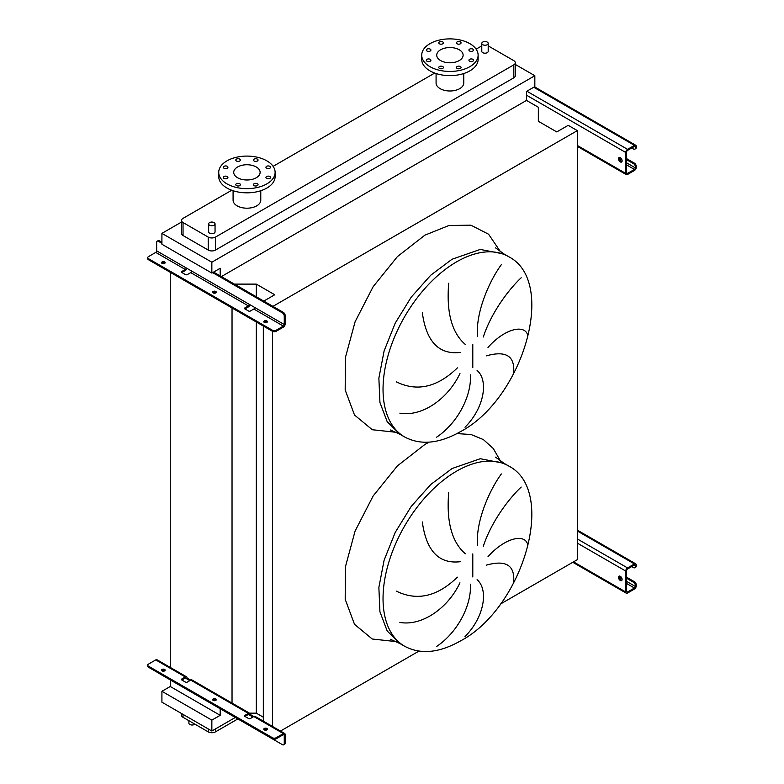 <?xml version="1.0" encoding="UTF-8"?>
<svg xmlns="http://www.w3.org/2000/svg" width="784" height="784" viewBox="0 0 784 784"><rect width="100%" height="100%" fill="white"/><g stroke="black" fill="none" stroke-linecap="round" stroke-linejoin="round"><path stroke-width="1.18" d="M620.301 157.721A2.568 1.48 -120 0 0 619.017 157.594A2.568 1.48 -120 0 0 618.625 159.642A2.568 1.48 -120 0 0 620.301 161.906A2.568 1.48 -120 0 0 621.575 162.033A2.568 1.48 -120 0 0 621.977 159.975A2.568 1.48 -120 0 0 620.301 157.721M621.947 161.622A2.568 1.48 60 0 1 621.202 161.377A2.568 1.48 60 0 1 619.556 157.476M626.641 158.662L634.432 163.16A2.568 1.48 60 0 1 636.245 166.296L635.344 166.825L635.344 167.864A1.284 0.745 -60 0 1 634.432 169.442L627.553 173.411A1.284 0.745 -60 0 1 626.906 173.48A1.284 0.745 -60 0 1 626.641 172.892L626.641 151.959A1.284 0.745 -60 0 1 627.553 150.391L634.432 146.412A1.284 0.745 -60 0 1 635.079 146.353A1.284 0.745 -60 0 1 635.344 146.941L635.344 147.99L636.245 147.461L636.245 146.412A2.568 1.48 120 0 0 635.716 145.246A2.568 1.48 120 0 0 634.432 145.373L627.553 149.342A2.568 1.48 120 0 0 625.74 152.488L625.74 173.411A2.568 1.48 120 0 0 626.269 174.587A2.568 1.48 120 0 0 627.553 174.46L634.432 170.481A2.568 1.48 120 0 0 636.245 167.345L636.245 166.296M626.641 159.711L633.531 163.68L634.432 163.16M636.245 147.461A2.568 1.48 60 0 1 635.716 148.637L634.815 149.156A2.568 1.48 -120 0 0 635.344 147.99M631.718 147.99L633.531 149.029A2.568 1.48 -120 0 0 634.815 149.156M635.344 166.825A2.568 1.48 -120 0 0 633.531 163.68M216.031 292.706A1.793 1.039 0 0 0 215.747 292.501A1.793 1.039 0 0 0 212.925 292.706M213.209 292.922A1.793 1.039 180 0 1 212.68 292.187A1.793 1.039 180 0 1 213.787 291.227A1.793 1.039 180 0 1 215.747 291.452A1.793 1.039 180 0 1 216.276 292.187A1.793 1.039 180 0 1 215.169 293.147A1.793 1.039 180 0 1 213.209 292.922M164.914 263.199A1.793 1.039 0 0 0 164.63 262.993A1.793 1.039 0 0 0 161.818 263.199M162.092 263.404A1.793 1.039 180 0 1 161.573 262.679A1.793 1.039 180 0 1 162.68 261.719A1.793 1.039 180 0 1 164.63 261.944A1.793 1.039 180 0 1 165.159 262.679A1.793 1.039 180 0 1 164.052 263.63A1.793 1.039 180 0 1 162.092 263.404M267.138 322.214A1.793 1.039 0 0 0 266.864 322.008A1.793 1.039 0 0 0 264.041 322.214M264.326 322.43A1.793 1.039 180 0 1 263.796 321.695A1.793 1.039 180 0 1 264.904 320.734A1.793 1.039 180 0 1 266.864 320.96A1.793 1.039 180 0 1 267.383 321.695A1.793 1.039 180 0 1 266.276 322.655A1.793 1.039 180 0 1 264.326 322.43M186.945 268.344A2.568 1.48 -60 0 1 185.298 270.529L181.849 272.509A1.284 0.745 180 0 1 181.476 271.989A1.284 0.745 180 0 1 181.849 271.47L185.298 269.48A1.284 0.745 120 0 0 186.2 267.912L191.639 271.048A1.284 0.745 -60 0 1 190.737 272.616L187.288 274.606A1.284 0.745 180 0 1 185.475 274.606L181.849 272.509L181.849 271.47M250.027 304.751A2.568 1.48 -60 0 1 248.371 306.936L244.931 308.925A1.284 0.745 180 0 1 244.549 308.406A1.284 0.745 180 0 1 244.931 307.887L248.371 305.897A1.284 0.745 120 0 0 249.283 304.329L254.712 307.465A1.284 0.745 -60 0 1 253.81 309.033L250.37 311.023A1.284 0.745 180 0 1 248.557 311.023L244.931 308.925L244.931 307.887M283.357 327.134A2.568 1.48 120 0 0 285.17 323.998L285.17 315.521L284.259 316.04L284.259 324.517A1.284 0.745 -60 0 1 283.357 326.095L276.105 330.28L276.105 331.318L283.357 327.134M157.192 241.198L158.094 240.678A2.568 1.48 60 0 1 159.377 240.806L158.476 241.325A2.568 1.48 -120 0 0 157.192 241.198A2.568 1.48 -120 0 0 156.663 242.374L156.663 250.851A1.284 0.745 -60 0 1 155.751 252.419L148.499 256.603A2.568 1.48 0 0 0 147.755 257.652A2.568 1.48 0 0 0 148.499 258.7L272.479 330.28A2.568 1.48 0 0 0 276.105 330.28M158.476 241.325L161.916 243.314M212.67 272.616L282.446 312.904L283.357 312.385A2.568 1.48 60 0 1 285.17 315.521M159.377 240.806L161.916 242.266M213.571 272.097L283.357 312.385M276.105 331.318A2.568 1.48 180 0 1 272.479 331.318L272.479 330.28M148.499 258.7L148.499 259.749L272.479 331.318L272.479 726.435M148.499 259.749A2.568 1.48 180 0 1 147.755 258.7L147.755 257.652M284.259 316.04A2.568 1.48 -120 0 0 282.446 312.904M620.301 576.299A2.568 1.48 -120 0 0 619.017 576.171A2.568 1.48 -120 0 0 618.625 578.229A2.568 1.48 -120 0 0 620.301 580.483A2.568 1.48 -120 0 0 621.575 580.611A2.568 1.48 -120 0 0 621.977 578.563A2.568 1.48 -120 0 0 620.301 576.299M621.947 580.209A2.568 1.48 60 0 1 621.202 579.964A2.568 1.48 60 0 1 619.556 576.054M626.641 577.24L634.432 581.738A2.568 1.48 60 0 1 636.245 584.884L635.344 585.403L635.344 586.452A1.284 0.745 -60 0 1 634.432 588.02L627.553 591.998A1.284 0.745 -60 0 1 626.906 592.057A1.284 0.745 -60 0 1 626.641 591.479L626.641 570.546A1.284 0.745 -60 0 1 627.553 568.978L634.432 564.999A1.284 0.745 -60 0 1 635.079 564.931A1.284 0.745 -60 0 1 635.344 565.519L635.344 566.567L636.245 566.048L636.245 564.999A2.568 1.48 120 0 0 635.716 563.823A2.568 1.48 120 0 0 634.432 563.951L627.553 567.93A2.568 1.48 120 0 0 625.74 571.066L625.74 591.998A2.568 1.48 120 0 0 626.269 593.174A2.568 1.48 120 0 0 627.553 593.047L634.432 589.068A2.568 1.48 120 0 0 636.245 585.932L636.245 584.884M626.641 578.288L633.531 582.267L634.432 581.738M636.245 566.048A2.568 1.48 60 0 1 635.716 567.214L634.815 567.743A2.568 1.48 -120 0 0 635.344 566.567M631.718 566.567L633.531 567.616A2.568 1.48 -120 0 0 634.815 567.743M635.344 585.403A2.568 1.48 -120 0 0 633.531 582.267M513.618 582.306C515.117 565.362 506.062 559.639 486.433 565.117M487.991 556.728C505.366 537.148 525.378 533.492 527.73 544.762M521.193 487.07C509.727 497.732 491.509 521.056 483.287 546.33M477.593 545.586C475.369 522.908 488.667 491.264 501.348 473.948M477.084 579.729C488.648 589.499 484.483 617.018 465.01 636.539M513.618 373.017C515.117 356.073 506.062 350.34 486.433 355.828M487.991 347.43C505.366 327.859 525.378 324.204 527.73 335.474M521.193 277.781C509.727 288.434 491.509 311.758 483.287 337.032M477.593 336.297C475.369 313.61 488.667 281.966 501.348 264.659M477.084 370.44C488.648 380.211 484.483 407.729 465.01 427.241M188.885 720.692L188.885 723.171A3.205 1.852 0 0 0 189.826 724.475A3.205 1.852 0 0 0 194.834 724.122M487.256 42.081A3.205 1.852 180 0 1 488.197 43.394A3.205 1.852 180 0 1 486.217 45.1A3.205 1.852 180 0 1 482.728 44.698A3.205 1.852 180 0 1 481.788 43.394A3.205 1.852 180 0 1 483.767 41.689A3.205 1.852 180 0 1 487.256 42.081M481.788 43.394L481.788 51.342A3.205 1.852 0 0 0 482.728 52.655A3.205 1.852 0 0 0 486.217 53.057A3.205 1.852 0 0 0 488.197 51.342L488.197 43.394M209.583 225.214A3.205 1.852 0 0 0 213.072 225.616A3.205 1.852 0 0 0 215.051 223.901A3.205 1.852 0 0 0 214.12 222.597A3.205 1.852 0 0 0 210.622 222.195A3.205 1.852 0 0 0 208.642 223.901A3.205 1.852 0 0 0 209.583 225.214M215.051 223.901L215.051 231.858A3.205 1.852 180 0 1 213.072 233.563A3.205 1.852 180 0 1 209.583 233.162A3.205 1.852 180 0 1 208.642 231.858L208.642 223.901M472.87 49.127A2.303 1.333 0 0 0 470.351 48.843A2.303 1.333 0 0 0 468.93 50.068A2.303 1.333 0 0 0 469.606 51.009A2.303 1.333 0 0 0 472.115 51.303A2.303 1.333 0 0 0 473.546 50.068A2.303 1.333 0 0 0 472.87 49.127M460.384 41.915A2.303 1.333 0 0 0 457.866 41.63A2.303 1.333 0 0 0 456.445 42.865A2.303 1.333 0 0 0 457.121 43.806A2.303 1.333 0 0 0 459.63 44.09A2.303 1.333 0 0 0 461.061 42.865A2.303 1.333 0 0 0 460.384 41.915M442.725 41.915A2.303 1.333 0 0 0 440.216 41.63A2.303 1.333 0 0 0 438.785 42.865A2.303 1.333 0 0 0 439.461 43.806A2.303 1.333 0 0 0 441.98 44.09A2.303 1.333 0 0 0 443.401 42.865A2.303 1.333 0 0 0 442.725 41.915M430.24 49.127A2.303 1.333 0 0 0 427.731 48.843A2.303 1.333 0 0 0 426.3 50.068A2.303 1.333 0 0 0 426.976 51.009A2.303 1.333 0 0 0 429.495 51.303A2.303 1.333 0 0 0 430.916 50.068A2.303 1.333 0 0 0 430.24 49.127M430.24 59.319A2.303 1.333 0 0 0 427.731 59.035A2.303 1.333 0 0 0 426.3 60.26A2.303 1.333 0 0 0 426.976 61.201A2.303 1.333 0 0 0 429.495 61.495A2.303 1.333 0 0 0 430.916 60.26A2.303 1.333 0 0 0 430.24 59.319M442.725 66.532A2.303 1.333 0 0 0 440.216 66.238A2.303 1.333 0 0 0 438.785 67.473A2.303 1.333 0 0 0 439.461 68.414A2.303 1.333 0 0 0 441.98 68.698A2.303 1.333 0 0 0 443.401 67.473A2.303 1.333 0 0 0 442.725 66.532M460.384 66.532A2.303 1.333 0 0 0 457.866 66.238A2.303 1.333 0 0 0 456.445 67.473A2.303 1.333 0 0 0 457.121 68.414A2.303 1.333 0 0 0 459.63 68.698A2.303 1.333 0 0 0 461.061 67.473A2.303 1.333 0 0 0 460.384 66.532M472.87 59.319A2.303 1.333 0 0 0 470.351 59.035A2.303 1.333 0 0 0 468.93 60.26A2.303 1.333 0 0 0 469.606 61.201A2.303 1.333 0 0 0 472.115 61.495A2.303 1.333 0 0 0 473.546 60.26A2.303 1.333 0 0 0 472.87 59.319M436.08 73.529L436.08 83.006A13.838 7.987 0 0 0 440.138 88.651A13.838 7.987 0 0 0 455.22 90.385A13.838 7.987 0 0 0 463.765 83.006L463.765 73.529M469.861 43.659A28.195 16.278 180 0 1 478.122 55.164A28.195 16.278 180 0 1 460.708 70.207A28.195 16.278 180 0 1 429.985 66.679A28.195 16.278 180 0 1 421.723 55.164A28.195 16.278 180 0 1 439.128 40.131A28.195 16.278 180 0 1 469.861 43.659M478.122 55.164L478.122 59.349A28.195 16.278 180 0 1 460.708 74.392A28.195 16.278 180 0 1 429.985 70.864A28.195 16.278 180 0 1 421.723 59.349L421.723 55.164M440.588 60.554A13.201 7.624 180 0 1 436.717 55.164A13.201 7.624 180 0 1 444.871 48.128A13.201 7.624 180 0 1 459.257 49.774A13.201 7.624 180 0 1 463.119 55.164A13.201 7.624 180 0 1 454.975 62.21A13.201 7.624 180 0 1 440.588 60.554M227.242 176.527A2.303 1.333 0 0 0 224.724 176.233A2.303 1.333 0 0 0 223.303 177.468A2.303 1.333 0 0 0 223.979 178.409A2.303 1.333 0 0 0 226.488 178.693A2.303 1.333 0 0 0 227.919 177.468A2.303 1.333 0 0 0 227.242 176.527M239.728 183.73A2.303 1.333 0 0 0 237.209 183.446A2.303 1.333 0 0 0 235.788 184.671A2.303 1.333 0 0 0 236.464 185.612A2.303 1.333 0 0 0 238.973 185.906A2.303 1.333 0 0 0 240.404 184.671A2.303 1.333 0 0 0 239.728 183.73M257.377 183.73A2.303 1.333 0 0 0 254.869 183.446A2.303 1.333 0 0 0 253.448 184.671A2.303 1.333 0 0 0 254.114 185.612A2.303 1.333 0 0 0 256.633 185.906A2.303 1.333 0 0 0 258.054 184.671A2.303 1.333 0 0 0 257.377 183.73M269.863 176.527A2.303 1.333 0 0 0 267.354 176.233A2.303 1.333 0 0 0 265.933 177.468A2.303 1.333 0 0 0 266.599 178.409A2.303 1.333 0 0 0 269.118 178.693A2.303 1.333 0 0 0 270.539 177.468A2.303 1.333 0 0 0 269.863 176.527M269.863 166.326A2.303 1.333 0 0 0 267.354 166.041A2.303 1.333 0 0 0 265.933 167.266A2.303 1.333 0 0 0 266.599 168.217A2.303 1.333 0 0 0 269.118 168.501A2.303 1.333 0 0 0 270.539 167.266A2.303 1.333 0 0 0 269.863 166.326M257.377 159.123A2.303 1.333 0 0 0 254.869 158.829A2.303 1.333 0 0 0 253.448 160.063A2.303 1.333 0 0 0 254.114 161.004A2.303 1.333 0 0 0 256.633 161.288A2.303 1.333 0 0 0 258.054 160.063A2.303 1.333 0 0 0 257.377 159.123M239.728 159.123A2.303 1.333 0 0 0 237.209 158.829A2.303 1.333 0 0 0 235.788 160.063A2.303 1.333 0 0 0 236.464 161.004A2.303 1.333 0 0 0 238.973 161.288A2.303 1.333 0 0 0 240.404 160.063A2.303 1.333 0 0 0 239.728 159.123M227.242 166.326A2.303 1.333 0 0 0 224.724 166.041A2.303 1.333 0 0 0 223.303 167.266A2.303 1.333 0 0 0 223.979 168.217A2.303 1.333 0 0 0 226.488 168.501A2.303 1.333 0 0 0 227.919 167.266A2.303 1.333 0 0 0 227.242 166.326M266.864 183.877A28.195 16.278 180 0 1 236.131 187.405A28.195 16.278 180 0 1 218.726 172.372A28.195 16.278 180 0 1 226.988 160.857A28.195 16.278 180 0 1 257.711 157.329A28.195 16.278 180 0 1 275.115 172.372A28.195 16.278 180 0 1 266.864 183.877M275.115 172.372L275.115 176.557A28.195 16.278 180 0 1 266.864 188.062A28.195 16.278 180 0 1 236.131 191.59A28.195 16.278 180 0 1 218.726 176.557L218.726 172.372M237.591 166.982A13.201 7.624 180 0 1 251.978 165.326A13.201 7.624 180 0 1 260.121 172.372A13.201 7.624 180 0 1 256.26 177.752A13.201 7.624 180 0 1 241.874 179.409A13.201 7.624 180 0 1 233.72 172.372A13.201 7.624 180 0 1 237.591 166.982M233.083 190.737L233.083 200.204A13.838 7.987 0 0 0 241.629 207.584A13.838 7.987 0 0 0 256.711 205.859A13.838 7.987 0 0 0 260.768 200.204L260.768 190.737M231.701 190.257L183.035 218.364A5.125 2.96 0 0 0 181.525 220.451A5.125 2.96 0 0 0 183.035 222.548L208.221 237.091A5.125 2.96 0 0 0 215.473 237.091L513.814 64.847A5.125 2.96 0 0 0 515.313 62.749A5.125 2.96 0 0 0 513.814 60.662L488.618 46.119A5.125 2.96 0 0 0 488.197 45.893M481.788 45.893A5.125 2.96 0 0 0 481.366 46.119L476.123 49.147M434.708 73.059L273.116 166.345M436.433 437.325C458.758 422.272 471.625 394.852 470.429 374.879M396.322 381.837C416.98 391.99 437.335 387.335 457.395 367.872M459.953 373.517C448.311 398.321 422.498 417.117 399.869 413.148M448.703 283.23C446.282 312.424 451.829 332.837 465.343 344.48M460.267 352.418C438.922 354.907 426.271 341.657 422.321 312.669M181.525 222.048L161.916 233.377L161.916 244.255L211.847 273.087L220.186 268.275L220.186 275.909M500.261 604.16L577.338 559.658L577.338 130.614L568.194 125.332L556.777 131.928L538.343 121.285L538.343 107.261L526.505 100.421L526.505 91.424L534.835 86.612L534.835 75.725L211.847 262.209L161.916 233.377M534.835 75.725L515.313 64.455M181.525 220.451L181.525 233.426A5.125 2.96 0 0 0 183.035 235.523L208.221 250.067A5.125 2.96 0 0 0 215.473 250.067L513.814 77.822A5.125 2.96 0 0 0 515.313 75.725L515.313 62.749M280.476 731.051L418.94 651.112M249.488 713.156L256.319 713.156L263.326 717.203M272.93 306.368L577.338 130.614M263.326 721.153L263.326 326.036M256.319 296.773L256.319 284.112L274.743 294.755L263.777 301.085M256.319 713.156L256.319 321.999M234.387 284.112L256.319 284.112M232.035 703.954L232.035 307.975M220.186 708.726L220.186 715.322L170.255 686.49L170.255 679.895M170.255 668.282L170.255 272.303M170.255 686.49L161.916 691.302L161.916 702.19L211.847 731.021L235.318 717.468M221.362 276.595L526.505 100.421M211.847 262.209L211.847 273.087M220.186 715.322L211.847 720.133L161.916 691.302M211.847 720.133L211.847 731.021M181.525 713.509L181.525 715.214A5.125 2.96 0 0 0 183.035 717.311L208.221 731.854A5.125 2.96 0 0 0 215.473 731.854L237.856 718.928M436.433 646.614C458.758 631.561 471.625 604.15 470.429 584.178M448.703 492.519C446.282 521.713 451.829 542.126 465.343 553.778M460.267 561.707C438.922 564.196 426.271 550.946 422.321 521.958M396.322 591.126C416.98 601.279 437.335 596.624 457.395 577.171M459.953 582.806C448.311 607.61 422.498 626.406 399.869 622.437M266.864 728.454A1.793 1.039 0 0 0 264.904 728.228A1.793 1.039 0 0 0 263.796 729.189A1.793 1.039 0 0 0 264.326 729.914A1.793 1.039 0 0 0 266.276 730.139A1.793 1.039 0 0 0 267.383 729.189A1.793 1.039 0 0 0 266.864 728.454M264.041 729.708A1.793 1.039 180 0 1 266.864 729.502A1.793 1.039 180 0 1 267.138 729.708M215.747 698.946A1.793 1.039 0 0 0 213.787 698.72A1.793 1.039 0 0 0 212.68 699.681A1.793 1.039 0 0 0 213.209 700.406A1.793 1.039 0 0 0 215.169 700.631A1.793 1.039 0 0 0 216.276 699.681A1.793 1.039 0 0 0 215.747 698.946M212.925 700.2A1.793 1.039 180 0 1 215.747 699.994A1.793 1.039 180 0 1 216.031 700.2M164.63 669.438A1.793 1.039 0 0 0 162.68 669.213A1.793 1.039 0 0 0 161.573 670.163A1.793 1.039 0 0 0 162.092 670.898A1.793 1.039 0 0 0 164.052 671.124A1.793 1.039 0 0 0 165.159 670.163A1.793 1.039 0 0 0 164.63 669.438M161.818 670.692A1.793 1.039 180 0 1 164.63 670.477A1.793 1.039 180 0 1 164.914 670.692M244.931 715.371L244.931 716.419L248.557 718.516A1.284 0.745 0 0 0 250.37 718.516L253.81 716.527L250.184 714.43A2.568 1.48 120 0 0 249.655 713.254A2.568 1.48 120 0 0 248.371 713.381L244.931 715.371A1.284 0.745 0 0 0 244.549 715.9A1.284 0.745 0 0 0 244.931 716.419L248.371 714.43A1.284 0.745 -60 0 1 249.008 714.371A1.284 0.745 -60 0 1 249.283 714.949L252.899 717.046M283.357 734.628A1.284 0.745 -60 0 1 283.994 734.559A1.284 0.745 -60 0 1 284.259 735.147L284.259 743.624L285.17 743.105L285.17 734.628A2.568 1.48 120 0 0 284.631 733.452A2.568 1.48 120 0 0 283.357 733.579L276.105 737.764L276.105 738.812L283.357 734.628L284.259 735.147M248.371 713.381L187.111 678.013A2.568 1.48 120 0 0 186.582 676.837A2.568 1.48 120 0 0 185.298 676.964L181.849 678.954A1.284 0.745 0 0 0 181.476 679.483A1.284 0.745 0 0 0 181.849 680.002L185.475 682.1A1.284 0.745 0 0 0 187.288 682.1L190.737 680.11A2.568 1.48 -60 0 1 192.011 679.983L249.655 713.254M283.357 733.579L253.81 716.527A2.568 1.48 -60 0 1 255.094 716.4L284.631 733.452M157.907 672.662A2.568 1.48 -120 0 0 158.476 673.093L282.446 744.673A2.568 1.48 -120 0 0 283.73 744.8A2.568 1.48 -120 0 0 284.259 743.624M189.826 680.63L186.2 678.542A1.284 0.745 -60 0 0 185.935 677.954A1.284 0.745 -60 0 0 185.298 678.013L186.2 678.542L187.111 678.013M276.105 738.812A2.568 1.48 180 0 1 272.479 738.812L272.479 737.764A2.568 1.48 0 0 0 276.105 737.764M186.582 676.837L157.035 659.785A2.568 1.48 120 0 0 155.751 659.912L148.499 664.097A2.568 1.48 0 0 0 147.755 665.146A2.568 1.48 0 0 0 148.499 666.194L148.499 667.233L272.479 738.812M148.499 667.233A2.568 1.48 180 0 1 147.755 666.194L147.755 665.146M181.849 678.954L181.849 680.002L185.298 678.013M148.499 666.194L272.479 737.764M285.17 743.105A2.568 1.48 60 0 1 284.631 744.281L283.73 744.8M250.184 714.43L249.283 714.949L248.371 714.43M577.338 145.471L625.74 173.411M526.505 95.197L625.74 152.488M526.868 91.218L627.553 149.342M533.747 87.24L634.432 145.373M634.432 146.412L635.344 146.941M626.641 172.892L627.553 173.411M626.641 164.934L634.432 169.442M619.429 158.682L622.026 160.181M626.641 162.847L635.344 167.864M156.663 250.851L186.2 267.912M155.751 252.419L185.298 269.48M190.737 272.616L248.371 305.897M191.639 271.048L249.283 304.329M253.81 309.033L283.357 326.095M254.712 307.465L284.259 324.517M573.535 561.863L625.74 591.998M577.338 543.126L625.74 571.066M577.338 538.941L627.553 567.93M577.338 530.993L634.432 563.951M634.432 564.999L635.344 565.519M626.641 591.479L627.553 591.998M626.641 583.521L634.432 588.02M619.429 577.259L622.026 578.768M626.641 581.424L635.344 586.452M508.659 465.98L504.132 463.364L480.259 458.728L452.094 468.518L430.739 484.502L411.218 506.435L395.214 532.424L384.111 560.217L378.868 587.441L379.926 611.736L387.198 631.012L400.065 643.615L404.593 646.232C420.518 654.718 439.04 653.003 460.159 641.096C522.899 608.58 557.689 491.029 508.659 465.98A104.066 60.084 120 0 0 456.631 471.135A104.066 60.084 120 0 0 388.639 562.834A104.066 60.084 120 0 0 404.593 646.232M500.515 461.1L493.303 448.536L483.356 439.559L471.066 434.512L456.925 433.591M429.103 442.147L424.908 444.45L397.38 465.921L373.145 495.978L355.093 531.042L345.391 566.901L345.195 599.29L354.515 624.329L372.263 639.019L396.292 641.616M472.791 576.955L472.791 553.916M508.659 256.682L504.132 254.065L480.259 249.43L452.094 259.22L430.739 275.213L411.218 297.146L395.214 323.135L384.111 350.928L378.868 378.153L379.926 402.447L387.198 421.723L400.065 434.326L404.593 436.943C420.518 445.43 439.04 443.715 460.159 431.808C522.899 399.291 557.689 281.74 508.659 256.682A104.066 60.084 120 0 0 456.631 261.836A104.066 60.084 120 0 0 388.639 353.545A104.066 60.084 120 0 0 404.593 436.943M396.292 432.317L372.263 429.73L354.515 415.03L345.185 389.991L345.391 357.612L355.093 321.754L373.145 286.689L397.39 256.623L424.908 235.151L448.967 225.498L470.851 225.175L488.569 234.21L500.515 251.801M472.791 367.667L472.791 344.627M183.035 222.548L183.035 235.523M208.221 237.091L208.221 250.067M215.473 237.091L215.473 250.067M513.814 64.847L513.814 77.822M215.473 731.854L215.473 728.924M208.221 731.854L208.221 728.924M183.035 717.311L183.035 714.381M155.751 659.912L185.298 676.964M577.338 146.343L626.269 174.587M534.502 86.808L635.716 145.246M572.781 562.295L626.269 593.174M577.338 530.121L635.716 563.823M504.132 463.364L495.537 457.141M504.132 254.065L495.537 247.852M390.373 429.985L400.065 434.326M390.373 639.274L400.065 643.615"/></g></svg>
